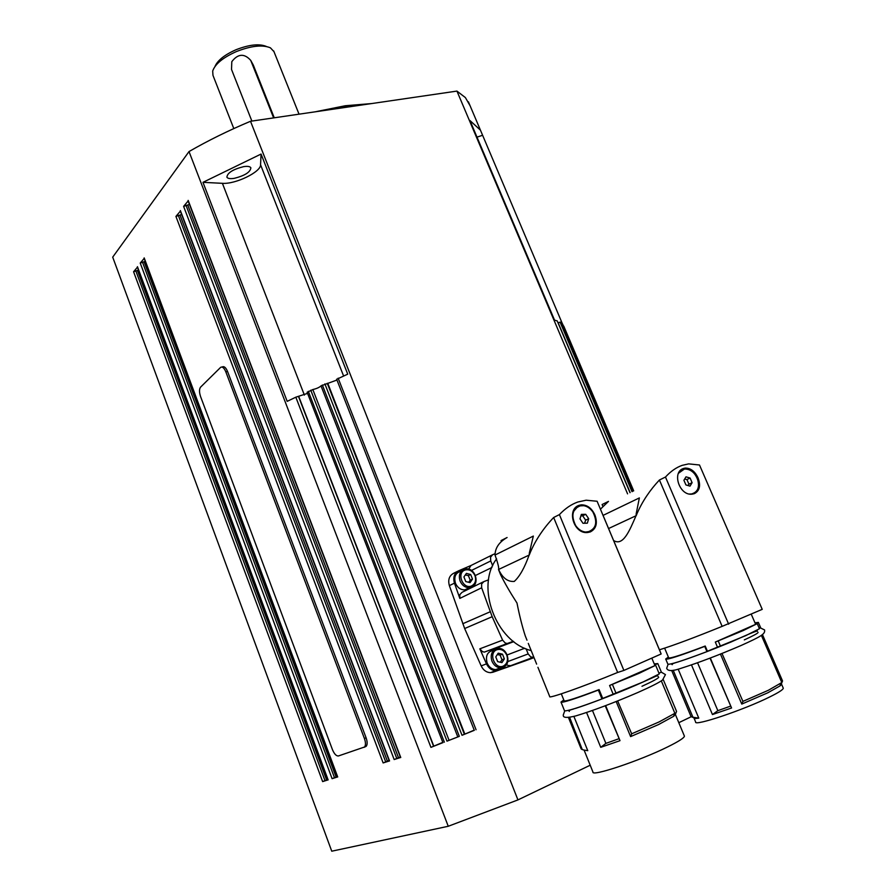 <?xml version="1.0" encoding="UTF-8"?>
<svg xmlns="http://www.w3.org/2000/svg" width="896" height="896" viewBox="0 0 896 896"><rect width="100%" height="100%" fill="white"/><g stroke="black" fill="none" stroke-linecap="round" stroke-linejoin="round"><path stroke-width="1.34" d="M641.984 686.28C652.702 681.386 658.269 678.373 658.706 677.23L658.706 677.23M744.307 639.89C753.133 635.858 757.725 633.382 758.083 632.453L758.083 632.453M584.562 523.23L585.67 520.162L582.68 515.794L580.888 515.928M592.872 511.963C597.99 522.491 596.154 529.2 587.339 532.09C582.837 532.258 578.973 530.118 575.725 525.672C570.662 515.234 572.432 508.536 581.045 505.568C585.626 505.31 589.568 507.45 592.872 511.963M590.128 531.406L584.349 532.224M605.371 520.878L603.646 516.835M590.307 531.922L587.843 532.47C573.754 534.598 566.182 509.107 579.208 505.299L581.291 504.84C587.238 504.818 591.774 508.2 594.91 514.987C597.8 523.163 596.266 528.808 590.307 531.922M577.618 506.038L583.8 505.669M684.275 735.773L684.421 736.131C684.219 737.89 678.686 741.451 667.822 746.827C639.912 760.738 591.114 777.011 592.95 772.016L584.282 750.579M663.219 679.493L676.558 711.39L675.338 714.392L661.338 680.893L684.421 736.131M617.646 700.941L631.658 733.802L630.605 736.602L658.571 724.55L673.59 716.341L673.949 715.411M631.658 733.802L659.019 721.963L674.867 713.306L661.405 681.094L660.755 681.274M674.162 715.893L674.867 713.306M613.222 694.333L609.582 685.485L655.659 665.28L659.277 673.926L643.16 681.946L602.706 698.432L599.088 689.595C576.822 698.029 565.174 701.758 564.122 700.784L561.31 693.84M651.862 658.235L654.562 664.664M609.582 685.485L639.498 673.142L655.659 665.28M537.914 667.296L549.73 696.573C547.848 699.138 583.33 686.627 617.646 672.459L623.885 670.432L661.147 653.979L597.106 501.256L586.152 500.203L577.842 502.006C571.346 504.291 565.197 508.491 559.406 514.606L553.661 517.496C543.48 528.192 535.674 539.862 530.264 552.485L529.278 555.016L498.501 569.509C499.195 568.434 498.042 563.606 495.018 555.027C495.197 547.826 499.218 541.99 507.091 537.51L501.054 540.579L501.402 541.453M468.664 569.128L470.994 565.499L458.707 570.752C454.283 573.205 452.872 577.338 454.451 583.15L459.827 598.405L459.782 594.686L462.056 592.312L483.235 581.896M492.688 565.79L490.739 560.963L490.515 557.211L492.654 554.725L495.118 553.672M525.627 660.744L492.934 672.246L533.904 657.328L530.667 656.902L528.17 653.934L526.109 648.827M511.078 665.773L507.797 665.392L506.565 664.406M513.352 641.312L507.226 643.507L505.221 643.003L502.611 640.147L492.173 616.706L481.656 587.787L481.6 583.99L483.885 581.582L488.566 579.835M508.424 643.306L484.355 652.109L482.384 651.616L479.83 648.827L486.483 663.869C488.611 668.192 491.725 670.454 495.813 670.678L498.31 670.253M687.971 485.52L688.934 484.187L686.941 479.55L684.645 479.058M678.541 473.222L684.376 469.045C689.83 468.866 694.12 471.901 697.245 478.15C700.034 486.808 698.085 492.083 691.41 493.998L689.562 493.987M693.515 493.461L691.466 494.155M694.378 493.651L692.451 494.099C679.515 496.395 671.474 471.979 683.502 468.474L685.126 468.093C690.614 468.026 694.915 471.262 698.029 477.826C700.918 485.531 699.709 490.806 694.378 493.651M682.102 469.134L683.917 468.686C695.24 466.536 704.48 488.611 694.322 493.674M783.149 687.893L783.294 688.218C783.126 689.651 778.579 692.574 769.619 696.998C743.59 709.99 693.616 726.712 695.632 721.963L694.03 718.155M762.451 634.57L782.544 680.949L781.39 683.805L783.294 688.218M721.986 653.464L742.918 701.378L741.776 704.077L767.816 692.787L779.912 685.966L780.976 685.026L780.618 684.186M742.918 701.378L768.342 690.29L781.805 682.528L761.466 635.544L760.894 635.723M780.976 685.026L781.805 682.528M717.539 647.293L715.31 642.074L757.232 623.638L759.45 628.746L745.618 635.69L707.437 651.235L705.219 646.027C682.125 654.774 669.95 658.706 668.685 657.832L664.63 648.166M755.339 623.605L758.363 622.406L760.558 627.469L759.136 628.029M715.31 642.074L743.378 630.493L757.232 623.638M659.434 649.802C673.758 645.344 694.669 637.526 722.142 626.36L762.227 609.347L699.496 464.99L688.654 463.882L682.158 465.36C676.29 467.421 670.723 471.318 665.47 477.042L659.422 479.998C649.925 490.09 642.51 501.178 637.168 513.251L636.205 515.659L608.586 528.528M138.522 270.088L133.582 271.734L137.525 267.109M328.037 779.878L322.638 781.603L327.768 779.486M145.286 261.374L140.235 263.054L144.256 258.317M337.613 776.922L332.091 778.691L337.355 776.518M181.642 214.536L175.918 216.406L180.421 211.086M389.39 760.95L383.141 762.944L389.11 760.48M189.47 204.467L183.602 206.371L188.205 200.917M400.579 757.501L394.173 759.539L400.299 757.008M307.563 393.366L295.826 397.186L287.19 401.352L202.978 182.336L222.41 183.322C235.346 184.408 260.994 171.998 260.568 164.797L261.061 154.056L347.726 374.158L336.728 379.266M474.354 730.296L462.022 735.291L474.219 730.128M336.963 380.027L321.003 385.862C319.435 387.408 316.714 388.629 312.827 389.536L307.216 392.28M442.982 742.605L430.931 747.365L442.814 742.358M446.992 741.16L459.323 736.344L446.992 741.16L310.778 390.208M560.56 322.414L557.939 322.65M557.166 320.925L554.534 320.118L469.963 120.534L480.435 130.144L562.486 323.971M562.643 324.162L561.221 323.96M562.643 324.139L633.461 490.963L562.643 324.139M234.248 178.349C230.216 178.965 227.763 178.584 226.89 177.184C227.371 172.85 232.949 169.344 243.611 166.645C247.61 166.04 250.029 166.432 250.869 167.81C250.387 172.133 244.843 175.65 234.248 178.349M327.32 110.04L346.808 106.478L364.594 104.586M371.515 103.578L345.33 105.739L315.202 111.81M500.259 662.211L501.973 659.781L500.102 655.088L497.314 654.562M500.125 667.968L495.712 669.603C491.859 669.379 488.992 667.195 487.133 663.051C485.296 655.838 487.402 651.605 493.45 650.35M468.642 582.277L470.21 580.182L468.373 575.59L465.315 574.941M469.101 587.832L464.789 589.87C460.622 589.904 457.52 587.72 455.47 583.307C453.701 576.733 455.582 572.701 461.126 571.211M251.877 121.072L231.526 69.462L231.795 61.667C237.978 53.648 244.283 53.211 250.723 60.368L273.627 117.891M266.358 46.446C259.302 43.512 249.189 44.61 236.006 49.739C224.571 54.813 217.56 60.39 214.973 66.494M273.963 51.643L270.424 47.824C262.573 44.542 251.25 45.774 236.466 51.531C223.026 57.534 215.096 64.03 212.688 71.03L212.968 75.342L233.8 128.576M225.837 371.874L364.414 738.494C365.781 742.493 365.814 745.326 364.526 747.006L338.475 755.944C336.314 756.157 334.298 754.029 332.416 749.571L200.547 396.48C199.158 392.202 199.17 389.088 200.57 387.139L220.707 367.293C222.499 366.509 224.213 368.032 225.837 371.874L227.539 371.448L366.094 737.789C367.461 741.776 367.494 744.61 366.195 746.301L364.078 747.342M221.771 367.024L222.398 366.878C224.19 366.094 225.904 367.618 227.539 371.448M250.723 60.368L253.277 65.005L274.254 117.802M470.658 574.482L472.494 579.085L470.064 582.624L465.763 581.571L463.926 576.946L466.379 573.406L470.658 574.482L468.373 575.59M470.21 580.182L472.494 579.085M502.488 654.17L504.358 658.862L501.962 662.603L497.661 661.629L495.779 656.914L498.198 653.184L502.488 654.17L500.102 655.088M501.973 659.781L504.358 658.862M202.978 182.336L261.061 154.056M476.997 137.144L482.406 135.341M470.12 105.829L465.371 97.563L456.938 91.09L250.51 121.274C228.435 130.547 207.939 140.638 189.022 151.558L112.706 257.141L331.755 851.2L448.258 826.269L517.944 799.904L590.206 765.218M627.57 493.853L456.938 91.09M517.944 799.904L250.51 121.274M448.258 826.269L189.022 151.558M563.741 326.088L633.696 490.84L563.45 326.043M678.81 722.68L691.085 716.789M624.288 565.992L620.973 558.096M636.037 515.738C629.586 530.555 623.224 546.482 613.614 540.534M600.432 509.174L608.474 501.402L602.101 504.538L602.661 505.882M603.042 515.402L639.363 497.918L636.205 513.699L637.168 513.251M602.101 504.538L603.926 503.642M718.278 641.077L720.518 646.307M710.315 658.022L731.573 707.986L710.024 658.134M707.437 651.235L706.966 651.627L704.738 646.397L705.219 646.027M741.776 704.077L720.44 654.08M665.773 659.187L667.822 664.059C669.189 665.101 682.237 660.957 706.966 651.627M668.371 657.082L665.694 659.008C667.027 659.96 680.042 655.76 704.738 646.397M696.562 663.118L697.57 662.794L717.842 710.662L730.386 706.205M717.842 710.662L712.454 714.549L691.477 664.899M731.573 707.986L712.454 714.549M671.686 670.499L691.04 716.598L695.498 718.491L698.779 718.133L678.16 669.133M698.779 718.133L692.933 717.237L673.243 670.365L673.949 670.152M672.112 670.454L673.243 670.365M758.363 622.406L754.992 622.843M722.142 626.36L659.422 479.998M665.47 477.042L728.65 624.176M636.138 515.502L636.205 513.699M679.84 471.117L681.766 469.885M690.099 478.05L692.104 482.686L690.021 486.125L685.922 484.926L683.906 480.267L686 476.829L690.099 478.05L686.941 479.55M692.104 482.686L688.934 484.187M492.934 672.246L490.448 672.672C486.371 672.448 483.28 670.197 481.163 665.896L464.654 628.533L449.366 585.626C447.798 579.835 449.221 575.725 453.622 573.283L457.946 571.133M513.778 641.637L493.416 649.286L494.939 649.421M496.619 558.869C475.317 586.477 495.802 642.006 531.194 650.619M526.982 640.17L525.269 635.914C522.222 626.528 519.467 615.574 516.992 603.042C510.138 592.435 504.661 582.971 500.573 574.661L498.579 569.71M529.11 555.083C524.586 567.773 519.646 576.554 514.27 581.426C507.752 581.941 502.555 578.01 498.669 569.621M495.018 555.027L533.333 536.077L529.357 552.922L530.264 552.485M501.054 540.579L501.894 540.154M612.461 684.544L616.112 693.403M605.651 705.622L620.01 740.667L605.237 705.779M602.706 698.432L601.978 698.936L598.349 690.088L599.088 689.595M630.605 736.602L616.179 701.523M561.064 702.229L564.458 710.618C565.622 711.794 578.133 707.907 601.978 698.936M563.797 699.978L560.997 702.05C562.094 703.08 574.549 699.093 598.349 690.088M591.338 710.875L592.48 710.528L605.886 743.389L618.632 738.83M654.64 664.843L657.798 663.6L661.382 672.168L658.941 673.131M605.886 743.389L600.734 747.32L586.578 712.522M620.01 740.667L600.734 747.32M587.765 750.669L584.125 750.098L587.765 750.669L573.888 716.408M584.125 750.098L582.266 749.56L569.61 717.315M568.434 717.45L581.19 748.978L582.266 749.56M657.798 663.6L654.226 663.869M617.646 672.459L553.661 517.496M559.406 514.606L623.885 670.432M529.211 554.848L529.357 552.922M594.53 527.229L590.442 531.877M572.936 512.154L577.786 506.576M585.704 514.315L588.694 518.694L587.339 523.174L582.982 523.275L579.981 518.874L581.347 514.394L585.704 514.315L582.68 515.794M588.694 518.694L585.67 520.162M471.475 570.438L490.739 560.963M528.17 653.934L507.752 661.595M133.582 271.734L322.638 781.603M140.235 263.054L332.091 778.691M175.918 216.406L383.141 762.944M183.602 206.371L394.173 759.539M324.878 383.891L462.022 735.291M295.826 397.186L430.931 747.365M560.526 322.336L632.318 491.523M558.074 322.594L630.157 492.576M630.022 492.643L557.166 320.846L629.989 492.666M321.003 385.862L457.789 736.882M507.046 655.021C505.131 650.81 502.219 648.626 498.299 648.446L495.88 648.95C491.523 651.358 490.224 655.435 491.971 661.203C493.853 665.37 496.72 667.565 500.584 667.789L505.176 666.019M496.832 649.746C501.088 648.592 504.392 650.395 506.766 655.144C508.334 660.24 507.192 663.869 503.328 666.053C494.861 670.029 488.029 652.848 496.832 649.746M464.117 569.296C459.738 571.502 458.394 575.434 460.096 581.067C462.157 585.502 465.282 587.698 469.459 587.664L473.827 585.57M465.035 570.035C469.302 569.038 472.606 570.864 474.936 575.546C476.459 580.518 475.283 584.002 471.408 586.006C462.896 589.624 456.198 572.79 465.035 570.035M475.25 575.49C473.155 571.01 469.986 568.826 465.763 568.915L464.184 569.274M366.094 737.789L364.414 738.494M251.126 61.242L253.277 65.005M459.323 736.344L322.347 385.011M449.064 740.286L312.827 389.536M633.326 491.019L562.33 323.792M632.016 491.669L560.045 322.056M222.41 183.322L304.382 395.091M260.568 164.797L343.56 375.894M298.749 396.502L433.776 746.099M433.574 746.222L298.48 396.435M476.067 729.747L338.139 378.168M464.363 734.261L327.264 383.275M444.36 742.19L308.314 391.339M396.805 758.509L185.976 205.218M389.547 760.973L180.376 210.582M385.728 761.936L178.27 215.264M337.714 776.955L144.178 257.891M334.499 777.739L142.43 262.002M328.126 779.912L137.446 266.694M325.013 780.674L135.755 270.693M400.758 757.512L188.16 200.402M137.368 270.379L326.614 779.979M144.054 261.677L336.112 777.045M179.973 214.962L387.408 761.197M187.701 204.915L398.507 757.77M327.824 383.443L464.789 733.992M534.027 657.642L524.541 661.136M490.19 611.766L462.762 623.739M464.654 628.533L492.173 616.706M449.366 585.626L454.451 583.15M481.163 665.896L486.483 663.869M459.827 598.405L481.656 587.787M475.429 575.49L491.949 567.482M502.611 640.147L479.83 648.827M507.203 654.931L524.742 648.234M492.285 554.915L470.994 565.499M661.326 672.19L665.459 674.587L662.547 680.03C659.03 682.618 650.798 686.773 637.874 692.496C613.749 702.878 593.096 710.662 575.915 715.87C567.235 718.066 563.024 717.875 563.293 715.288M759.976 627.704L764.579 629.933C765.285 633.886 761.992 636.093 740.79 645.624C718.48 655.189 698.578 662.738 681.072 668.293C672.717 671.216 667.934 671.283 666.747 668.472M603.87 517.306L660.565 652.501M563.226 715.098L564.738 710.898M573.709 708.982C569.8 709.968 568.333 710.786 569.307 711.435M673.59 716.341L674.733 713.406M484.355 652.109L507.226 643.507M666.68 668.293L668.102 664.317M678.787 661.741C672.907 663.398 670.746 664.373 672.314 664.653M779.912 685.966L780.998 683.189M755.563 624.165L751.307 614.331M336.638 379.21L474.298 730.341M307.115 392.224L442.926 742.661M560.549 322.358L632.33 491.512M498.299 648.446C507.405 647.528 511.885 664.059 503.306 667.206L495.712 669.603M465.763 568.915C475.138 567.246 480.402 584.237 471.363 587.205L464.789 589.87M366.195 746.301L364.526 747.006M273.683 50.938L299.04 114.173M480.435 130.144L468.418 101.819M180.286 210.952L389.312 761.018M144.099 258.194L337.523 776.989M137.368 266.986L327.936 779.946M188.07 200.782L400.512 757.557M685.115 468.104L683.917 468.686M757.422 631.288C758.33 630.045 749.459 633.651 730.778 642.118C710.909 650.294 694.019 656.69 680.109 661.304M490.448 672.672L495.813 670.678M532.806 657.496L509.902 665.974M528.282 643.395L536.637 664.115M581.28 504.84L580.149 505.4M658.123 676.234L656.802 675.842L636.059 685.115C616.034 693.829 588.157 704.424 575.411 708.445"/></g></svg>
